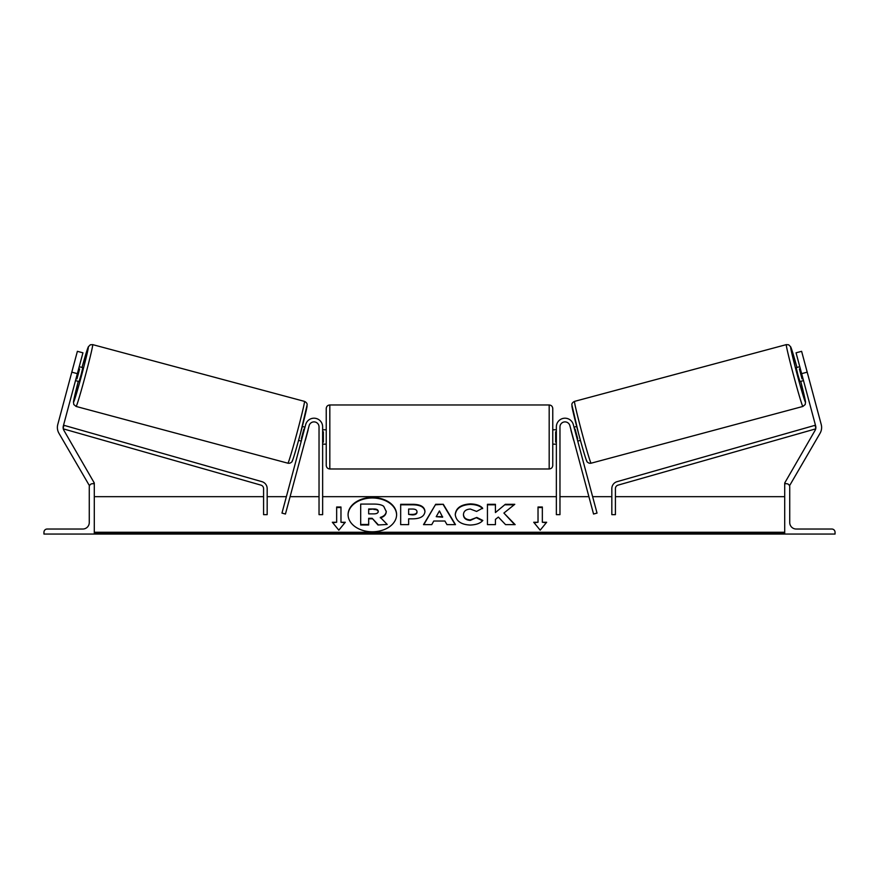 <?xml version="1.0" encoding="UTF-8"?>
<svg xmlns="http://www.w3.org/2000/svg" width="879" height="879" viewBox="0 0 879 879"><rect width="100%" height="100%" fill="white"/><g stroke="black" fill="none" stroke-linecap="round" stroke-linejoin="round"><path stroke-width="1.32" d="M309.144 425.601L285.444 514.028L281.972 513.094L305.661 424.667A8.625 8.625 0 0 1 322.637 426.897L322.637 514.644L319.033 514.644L319.033 426.897A5.032 5.032 0 0 0 309.144 425.601M43.95 534.058L94.295 534.058L94.295 483.714L92.493 483.714A3.241 3.241 0 0 0 89.262 486.955L89.262 522.555A6.472 6.472 0 0 1 82.791 529.026L47.191 529.026A3.241 3.241 0 0 0 43.95 532.267L43.95 534.058M326.23 436.973L326.23 408.559C326.439 406.384 327.636 405.175 329.823 404.966L329.823 468.979C327.636 468.76 326.439 467.562 326.23 465.376L326.23 436.973M552.77 408.559L552.77 465.376C552.561 467.562 551.364 468.76 549.177 468.979L549.177 404.966C551.364 405.175 552.561 406.384 552.77 408.559M322.637 431.831L323.351 431.831L323.351 442.104L322.637 442.104M556.363 431.831L555.649 431.831L555.649 442.104L556.363 442.104M77.363 373.652L71.803 372.158L77.385 351.325L82.945 352.809L63.332 425.996A5.757 5.757 0 0 0 63.903 430.369L94.295 483L93.042 483.714M71.803 372.158L57.772 424.513A11.504 11.504 0 0 0 58.926 433.248L89.482 485.779M76.121 406.45L73.792 404.527L73.462 402.011L78.286 381.343A28.403 0.835 -75 0 0 73.572 402.044A28.403 0.835 -75 0 0 81.736 374.828A28.403 0.835 -75 0 0 88.285 347.172A28.403 0.835 -75 0 0 82.011 367.455L88.307 346.82L90.328 344.788L92.68 344.623A32.007 0.945 105 0 1 85.318 375.783A32.007 0.945 105 0 1 76.121 406.45L287.905 463.2A32.007 0.945 -75 0 0 297.102 432.534A32.007 0.945 -75 0 0 304.464 401.373C306.266 402.274 307.167 403.373 307.167 404.659L300.508 433.292C295.069 453.245 292.114 462.804 291.663 461.991C290.63 463.068 289.378 463.475 287.905 463.2M92.68 344.623L304.464 401.373M79.22 366.708L82.791 367.664L81.132 374.663L79.066 381.552L75.495 380.596M79.626 368.938L76.967 378.86L79.626 368.938L78.681 368.686M76.033 378.607L76.967 378.86M70.188 378.179L73.407 366.147M298.585 440.368L301.266 441.093M305.277 440.038L304.738 442.027M301.794 439.104L301.244 438.962L303.903 429.04L304.453 429.183M307.925 430.117L308.463 428.128M302.31 426.48L304.991 427.194M305.42 440.071L308.079 430.15M801.637 373.652L807.197 372.158L801.615 351.325L796.055 352.809L815.668 425.996A5.757 5.757 0 0 1 815.097 430.369L784.705 483L785.958 483.714M807.197 372.158L821.228 424.513A11.504 11.504 0 0 1 820.074 433.248L789.518 485.779M802.879 406.45L805.208 404.527L805.538 402.011L800.714 381.343A28.403 0.835 -105 0 1 805.428 402.044A28.403 0.835 -105 0 1 797.264 374.828A28.403 0.835 -105 0 1 790.715 347.172A28.403 0.835 -105 0 1 796.989 367.455L790.693 346.82L788.672 344.788L786.32 344.623A32.007 0.945 75 0 0 793.682 375.783A32.007 0.945 75 0 0 802.879 406.45L591.095 463.2A32.007 0.945 -105 0 1 581.898 432.534A32.007 0.945 -105 0 1 574.536 401.373C572.734 402.274 571.833 403.373 571.833 404.659L578.492 433.292C583.931 453.245 586.886 462.804 587.337 461.991C588.37 463.068 589.622 463.475 591.095 463.2M786.32 344.623L574.536 401.373M799.78 366.708L796.209 367.664L797.868 374.663L799.934 381.552L803.505 380.596M808.812 378.179L805.593 366.147M802.966 378.607L802.033 378.86L799.374 368.938L802.033 378.86M799.374 368.938L800.319 368.686M580.415 440.368L577.734 441.093M576.69 426.48L574.009 427.194M570.537 428.128L571.075 430.117M577.206 439.104L577.756 438.962L575.097 429.04L574.547 429.183M574.262 442.027L573.723 440.038M573.58 440.071L570.921 430.15M835.05 534.058L784.705 534.058L784.705 483.714L786.507 483.714A3.241 3.241 0 0 1 789.738 486.955L789.738 522.555A6.472 6.472 0 0 0 796.209 529.026L831.809 529.026A3.241 3.241 0 0 1 835.05 532.267L835.05 534.058M569.856 425.601L593.556 514.028L597.028 513.094L573.339 424.667A8.625 8.625 0 0 0 556.363 426.897L556.363 514.644L559.967 514.644L559.967 426.897A5.032 5.032 0 0 1 569.856 425.601M63.299 428.864L260.964 485.131A3.593 3.593 0 0 1 263.579 488.592L263.579 514.644L267.172 514.644L267.172 488.592A7.197 7.197 0 0 0 261.953 481.67L63.969 425.315L63.167 428.128M815.701 428.864L618.036 485.131A3.593 3.593 0 0 0 615.421 488.592L615.421 514.644L611.828 514.644L611.828 488.592A7.197 7.197 0 0 1 617.047 481.67L815.031 425.315L815.833 428.128M396.594 514.885A24.26 17.151 0 0 0 372.344 497.986A24.26 17.151 0 0 0 348.084 514.885M372.344 497.481A24.26 17.151 0 0 0 348.084 514.633A24.26 17.151 0 0 0 372.344 531.784A24.26 17.151 0 0 0 396.605 514.633A24.26 17.151 0 0 0 372.344 497.481M784.705 496.668L615.421 496.668M611.828 496.668L592.622 496.668M588.897 496.668L559.967 496.668M556.363 496.668L322.637 496.668M319.033 496.668L290.103 496.668M286.378 496.668L267.172 496.668M263.579 496.668L94.295 496.668M784.705 532.256L94.295 532.256M340.975 522.258L340.975 507.007L336.657 507.007L336.657 522.258L332.339 522.258L338.811 530.191L345.282 522.258L340.975 522.258L344.876 522.774M482.824 520.456C480.395 523.313 476.154 524.84 470.078 525.049C461.025 524.576 456.08 521.071 455.245 514.534L455.245 514.468C455.937 507.985 460.992 504.458 470.408 503.898C476.143 504.063 480.209 505.469 482.615 508.139L476.616 511.424L470.32 509.04C466.024 509.348 463.738 511.138 463.464 514.413L463.464 514.468C463.738 517.808 466.024 519.621 470.32 519.907L476.814 517.434L482.824 520.456M444.906 521.027L433.765 521.027L431.743 524.642L423.513 524.642L435.687 504.282L443.313 504.282L455.487 524.642L446.993 524.642L444.906 521.027M424.964 511.446L424.964 511.512C424.414 516.347 420.294 518.786 412.592 518.83L408.647 518.83L408.647 524.642L400.67 524.642L400.67 504.304L412.998 504.304C420.623 504.436 424.612 506.809 424.964 511.446M505.326 504.304L495.426 512.556L495.426 504.304L487.449 504.304L487.449 524.642L495.426 524.642L495.426 519.379L498.349 517.083L505.579 524.642L515.149 524.642L503.898 513.05L514.786 504.304L505.326 504.304L495.426 512.556M533.718 522.258L538.025 522.258L538.025 507.007L542.343 507.007L542.343 522.258L546.661 522.258L540.189 530.191L533.718 522.258M94.295 534.058L784.705 534.058M377.981 524.983L387.21 524.466L377.981 524.983L372.18 518.302L368.675 518.302L368.675 524.983L360.687 524.983L360.687 504.085L374.322 504.085C378.684 504.128 381.816 504.865 383.705 506.304L386.266 511.611C386.079 514.72 384.101 516.808 380.332 517.874M372.18 518.808L368.675 518.808M368.675 524.466L360.687 524.466M377.981 524.466L372.18 518.302M386.266 511.106C386.079 514.215 384.101 516.292 380.332 517.368L387.21 524.466M423.81 524.642L435.687 504.282M435.687 504.788L443.313 504.282M443.313 504.788L455.19 524.642M436.215 516.676L442.62 517.182L439.434 510.93L436.215 516.676L442.62 516.676M408.647 519.335L408.647 524.642M400.67 524.642L400.67 504.81L412.998 504.81C420.623 504.942 424.612 507.326 424.964 511.963M408.647 514.413L412.427 514.918C415.36 514.841 416.888 513.962 416.987 512.281L416.987 511.71C416.888 509.952 415.36 509.062 412.383 509.04L408.647 509.04L408.647 514.413L412.427 514.413C415.36 514.336 416.888 513.446 416.987 511.765M455.245 514.984C455.937 508.491 460.992 504.964 470.408 504.403C476.143 504.568 480.209 505.985 482.615 508.644M476.814 517.434L470.32 520.412C466.024 520.126 463.738 518.313 463.464 514.984L463.464 514.468M476.814 517.94L482.472 520.786M514.654 524.642L503.898 513.05M495.426 524.642L495.426 519.896M495.426 504.81L487.449 504.81L487.449 524.642M514.149 504.81L505.326 504.81M534.124 522.774L538.025 522.258M538.025 507.513L542.343 507.513M546.244 522.774L542.343 522.258M332.756 522.774L336.657 522.258M340.975 507.513L336.657 507.513M373.905 508.974L368.675 508.974L368.675 513.874L373.949 513.874C376.739 513.808 378.168 513.006 378.234 511.457L378.234 511.391C378.124 509.787 376.684 508.985 373.905 508.974L368.675 509.49L368.675 513.874M378.234 511.908C378.124 510.303 376.684 509.49 373.905 509.49M307.013 405.779A28.403 0.835 105 0 1 300.464 433.435A28.403 0.835 105 0 1 292.3 460.651M571.987 405.779A28.403 0.835 75 0 0 578.536 433.435A28.403 0.835 75 0 0 586.7 460.651M784.705 533.531L94.295 533.531M549.177 404.966L329.823 404.966M326.23 429.776L322.637 429.776M552.77 429.776L556.363 429.776M556.363 444.159L552.77 444.159M326.23 444.159L322.637 444.159M549.177 468.979L329.823 468.979"/></g></svg>

